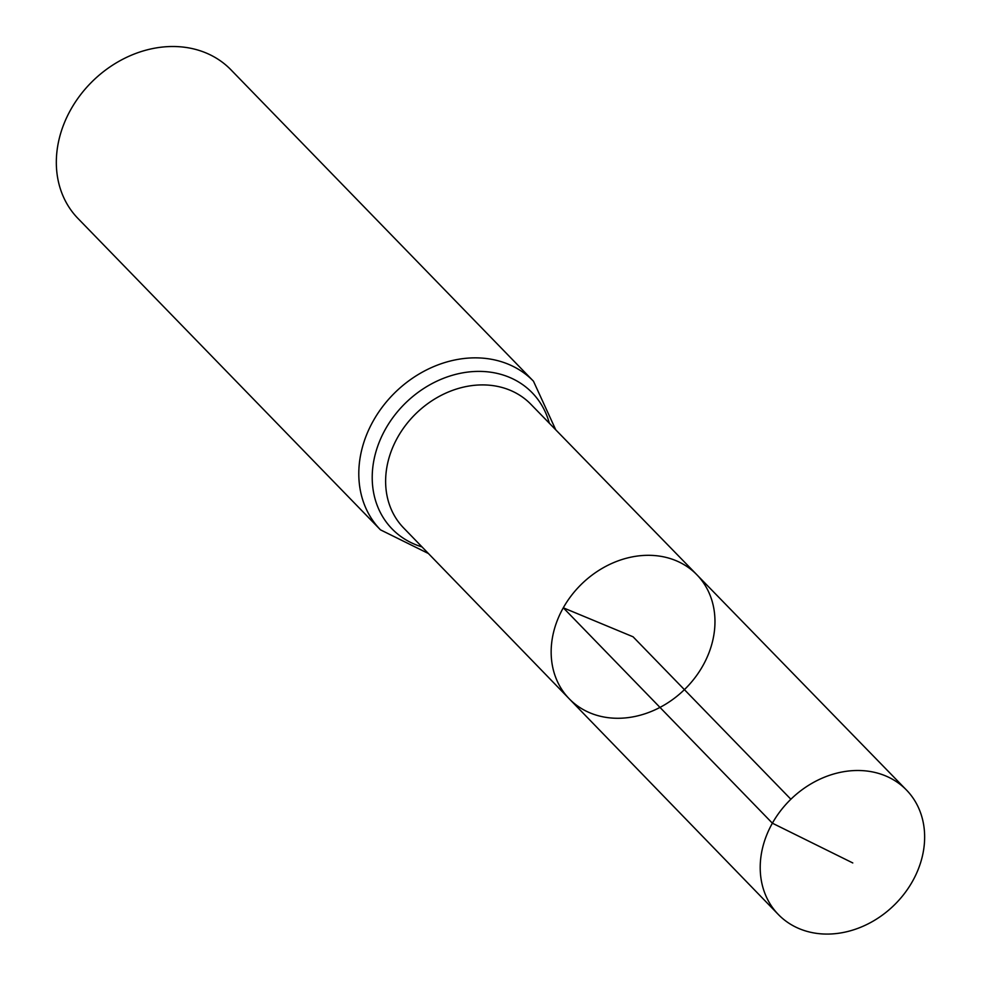 <?xml version="1.0" encoding="UTF-8"?>
<svg xmlns="http://www.w3.org/2000/svg" width="981" height="981" viewBox="0 0 981 981"><rect width="100%" height="100%" fill="white"/><g stroke="black" fill="none" stroke-linecap="round" stroke-linejoin="round"><path stroke-width="1.47" d="M569.188 698.754L403.608 527.925A88.719 73.465 135.8 0 1 397.722 437.244A88.719 73.465 135.8 0 1 530.88 404.282L696.841 574.731A88.989 73.685 135.8 0 0 563.29 607.803A88.989 73.685 135.8 0 0 569.188 698.754A88.989 73.685 135.8 0 0 684.407 689.643A88.989 73.685 135.8 0 0 696.841 574.731A88.989 73.685 135.8 0 0 563.29 607.803A88.989 73.685 135.8 0 0 569.188 698.754L778.313 914.476A89.32 73.967 135.8 0 0 912.465 881.392A89.32 73.967 135.8 0 0 906.444 789.999A89.32 73.967 135.8 0 0 772.378 823.194A89.32 73.967 135.8 0 0 778.313 914.476M555.749 429.813L533.468 381.204L231.001 69.859A106.647 88.315 135.8 0 0 70.865 109.431A106.647 88.315 135.8 0 0 78.002 218.493L380.469 529.838L428.415 553.517M790.882 799.245L633.064 636.792L563.29 607.803L772.378 823.194L852.783 862.949M533.468 381.204A106.647 88.315 135.8 0 0 373.332 420.775A106.647 88.315 135.8 0 0 380.469 529.838M549.335 423.24A97.683 80.896 135.8 0 0 475.785 371.443A97.683 80.896 135.8 0 0 385.521 429.016A97.683 80.896 135.8 0 0 422.026 546.92M696.841 574.731L906.444 789.999"/></g></svg>
